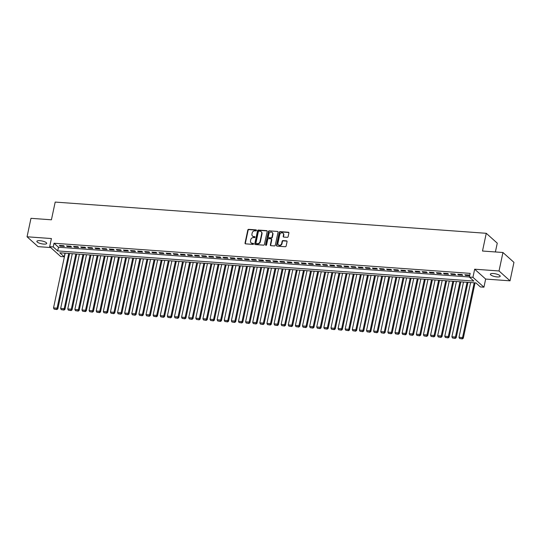 <?xml version="1.0" encoding="UTF-8"?>
<svg xmlns="http://www.w3.org/2000/svg" width="541" height="541" viewBox="0 0 541 541"><rect width="100%" height="100%" fill="white"/><g stroke="black" fill="none" stroke-linecap="round" stroke-linejoin="round"><path stroke-width="0.81" d="M256.461 230.432A0.541 0.467 -48.1 0 0 256.082 229.884L248.664 229.35A0.771 0.663 -48.1 0 0 247.812 230.026L245.039 243.071A0.771 0.663 -48.1 0 0 245.58 243.849L252.999 244.383A0.541 0.467 -48.1 0 0 253.215 243.369L252.255 243.301A2.468 2.13 -48.1 0 1 251.098 242.821A2.468 2.13 -48.1 0 1 250.517 240.819L250.747 239.731A2.468 2.13 -48.1 0 1 253.472 237.573L254.432 237.641A0.541 0.467 -48.1 0 0 254.649 236.627L253.688 236.559A2.468 2.13 -48.1 0 1 252.532 236.079A2.468 2.13 -48.1 0 1 251.95 234.077L252.18 232.988A2.468 2.13 -48.1 0 1 254.906 230.831L255.866 230.899A0.541 0.467 -48.1 0 0 256.461 230.432M256.448 230.162A0.541 0.467 -48.1 0 0 256.38 230.155L248.961 229.614A0.771 0.663 -48.1 0 0 248.109 230.29L245.337 243.335A0.771 0.663 -48.1 0 0 245.391 243.802M253.587 243.646A0.541 0.467 -48.1 0 0 253.513 243.633L252.255 243.301M255.021 236.904A0.541 0.467 -48.1 0 0 254.946 236.897L253.688 236.559M493.378 273.523A5.038 1.42 -168 0 0 490.356 274.179A5.038 1.42 -168 0 0 497.179 276.931A5.038 1.42 -168 0 0 500.202 276.275A5.038 1.42 -168 0 0 493.378 273.523M39.892 240.677A5.038 1.42 -168 0 0 36.869 241.333A5.038 1.42 -168 0 0 43.699 244.086A5.038 1.42 -168 0 0 46.722 243.43A5.038 1.42 -168 0 0 39.892 240.677M287.271 237.337A0.771 0.663 -48.1 0 0 288.123 236.66L288.901 233.002A0.771 0.663 -48.1 0 0 288.36 232.224L280.123 231.629A0.771 0.663 -48.1 0 0 279.271 232.305L276.492 245.35A0.771 0.663 -48.1 0 0 277.039 246.128L285.276 246.723A0.771 0.663 -48.1 0 0 286.128 246.047L287.068 241.624A0.771 0.663 -48.1 0 0 286.527 240.853L282.997 240.596A0.771 0.663 -48.1 0 0 282.145 241.272L281.678 243.464A2.063 1.779 -48.1 0 1 277.946 243.193L279.771 234.605A2.063 1.779 -48.1 0 1 283.504 234.875L283.2 236.302A0.771 0.663 -48.1 0 0 283.748 237.08L287.271 237.337M469.378 277.066L472.935 277.323L483.938 287.183L480.381 286.926L475.918 282.929L59.787 252.789L64.244 256.786L60.687 256.529L49.684 246.669L53.241 246.926L57.704 250.923L473.842 281.063L469.378 277.066L470.163 273.374L54.026 243.234L53.241 246.926M49.684 246.669L51.415 238.547L27.05 236.782L30.972 218.321L51.422 219.802L55.196 202.077L486.264 233.299L482.498 251.024L502.947 252.505L499.025 270.967L474.66 269.202L472.935 277.323M267.186 231.426A0.771 0.663 -48.1 0 0 266.645 230.649L258.402 230.053A0.771 0.663 -48.1 0 0 257.55 230.73L254.777 243.775A0.771 0.663 -48.1 0 0 255.325 244.552L263.562 245.147A0.771 0.663 -48.1 0 0 264.414 244.471L267.186 231.426M269.262 230.845L277.499 231.44A0.771 0.663 -48.1 0 1 278.047 232.211L275.274 245.262A0.771 0.663 -48.1 0 1 274.422 245.932L270.892 245.682A0.771 0.663 -48.1 0 1 270.351 244.904L271.474 239.616A0.771 0.663 -48.1 0 0 270.933 238.838L268.593 238.669A0.771 0.663 -48.1 0 0 267.741 239.345L266.571 244.85A0.541 0.467 -48.1 0 1 265.59 244.782L268.41 231.514A0.771 0.663 -48.1 0 1 269.262 230.845L277.499 231.44M502.947 252.505L513.95 262.365L510.028 280.826L499.025 270.967M27.05 236.782L38.053 246.642L50.678 247.555M63.655 245.709L59.382 245.398L60.125 246.06L64.399 246.371L63.655 245.709M70.77 246.223L66.496 245.912L67.24 246.581L71.507 246.885L70.77 246.223M77.877 246.737L73.61 246.425L74.354 247.095L78.621 247.406L77.877 246.737M84.991 247.251L80.724 246.939L81.468 247.609L85.735 247.92L84.991 247.251M92.105 247.764L87.838 247.46L88.582 248.123L92.849 248.434L92.105 247.764M99.219 248.285L94.952 247.974L95.696 248.637L99.963 248.948L99.219 248.285M106.334 248.799L102.066 248.488L102.81 249.158L107.077 249.462L106.334 248.799M113.448 249.313L109.181 249.002L109.924 249.672L114.192 249.976L113.448 249.313M120.562 249.827L116.295 249.516L117.039 250.185L121.306 250.497L120.562 249.827M127.676 250.341L123.409 250.037L124.146 250.699L128.42 251.01L127.676 250.341M134.79 250.855L130.516 250.551L131.26 251.213L135.527 251.524L134.79 250.855M141.898 251.376L137.63 251.065L138.374 251.734L142.641 252.038L141.898 251.376M149.012 251.89L144.745 251.579L145.488 252.248L149.756 252.552L149.012 251.89M156.126 252.404L151.859 252.092L152.603 252.762L156.87 253.073L156.126 252.404M163.24 252.918L158.973 252.613L159.717 253.276L163.984 253.587L163.24 252.918M170.354 253.431L166.087 253.127L166.831 253.79L171.098 254.101L170.354 253.431M177.468 253.952L173.201 253.641L173.945 254.304L178.212 254.615L177.468 253.952M184.582 254.466L180.315 254.155L181.059 254.825L185.326 255.129L184.582 254.466M191.697 254.98L187.429 254.669L188.167 255.338L192.44 255.65L191.697 254.98M198.811 255.494L194.537 255.183L195.281 255.852L199.555 256.163L198.811 255.494M205.918 256.008L201.651 255.704L202.395 256.366L206.662 256.677L205.918 256.008M213.032 256.529L208.765 256.218L209.509 256.88L213.776 257.191L213.032 256.529M220.146 257.043L215.879 256.732L216.623 257.401L220.89 257.705L220.146 257.043M227.261 257.557L222.993 257.245L223.737 257.915L228.004 258.219L227.261 257.557M234.375 258.071L230.108 257.759L230.851 258.429L235.119 258.74L234.375 258.071M241.489 258.584L237.222 258.28L237.966 258.943L242.233 259.254L241.489 258.584M248.603 259.098L244.336 258.794L245.08 259.457L249.347 259.768L248.603 259.098M255.717 259.619L251.45 259.308L252.194 259.978L256.461 260.282L255.717 259.619M262.831 260.133L258.564 259.822L259.301 260.491L263.575 260.796L262.831 260.133M269.945 260.647L265.672 260.336L266.415 261.005L270.683 261.317L269.945 260.647M277.053 261.161L272.786 260.857L273.53 261.519L277.797 261.83L277.053 261.161M284.167 261.675L279.9 261.371L280.644 262.033L284.911 262.344L284.167 261.675M291.281 262.196L287.014 261.885L287.758 262.547L292.025 262.858L291.281 262.196M298.395 262.71L294.128 262.399L294.872 263.068L299.139 263.372L298.395 262.71M305.509 263.224L301.242 262.912L301.986 263.582L306.253 263.893L305.509 263.224M312.624 263.738L308.356 263.426L309.1 264.096L313.367 264.407L312.624 263.738M319.738 264.251L315.471 263.947L316.215 264.61L320.482 264.921L319.738 264.251M326.852 264.772L322.585 264.461L323.322 265.124L327.596 265.435L326.852 264.772M333.966 265.286L329.692 264.975L330.436 265.645L334.703 265.949L333.966 265.286M341.073 265.8L336.806 265.489L337.55 266.158L341.817 266.463L341.073 265.8M348.188 266.314L343.92 266.003L344.664 266.672L348.931 266.983L348.188 266.314M355.302 266.828L351.035 266.524L351.778 267.186L356.046 267.497L355.302 266.828M362.416 267.342L358.149 267.038L358.893 267.7L363.16 268.011L362.416 267.342M369.53 267.863L365.263 267.552L366.007 268.221L370.274 268.525L369.53 267.863M376.644 268.377L372.377 268.065L373.121 268.735L377.388 269.039L376.644 268.377M383.758 268.891L379.491 268.579L380.235 269.249L384.502 269.56L383.758 268.891M390.873 269.404L386.605 269.1L387.342 269.763L391.616 270.074L390.873 269.404M397.987 269.918L393.713 269.614L394.457 270.277L398.731 270.588L397.987 269.918M405.101 270.439L400.827 270.128L401.571 270.791L405.838 271.102L405.101 270.439M412.208 270.953L407.941 270.642L408.685 271.312L412.952 271.616L412.208 270.953M419.322 271.467L415.055 271.156L415.799 271.825L420.066 272.137L419.322 271.467M426.436 271.981L422.169 271.67L422.913 272.339L427.18 272.65L426.436 271.981M433.551 272.495L429.284 272.191L430.027 272.853L434.295 273.164L433.551 272.495M440.665 273.016L436.398 272.705L437.142 273.367L441.409 273.678L440.665 273.016M447.779 273.53L443.512 273.219L444.256 273.888L448.523 274.192L447.779 273.53M454.893 274.044L450.626 273.732L451.37 274.402L455.637 274.706L454.893 274.044M462.007 274.558L457.74 274.246L458.477 274.916L462.751 275.227L462.007 274.558M54.026 243.234L58.489 247.23L469.392 276.992M469.696 275.585L469.121 275.071L464.847 274.767L465.591 275.43L469.662 275.727M495.394 251.957L497.267 243.166L486.264 233.299M474.66 269.202L485.662 279.061L510.028 280.826M485.662 279.061L483.938 287.183M65.015 253.168L64.244 256.786M58.489 247.23L57.704 250.923M60.125 246.06L60.254 245.458M67.24 246.581L67.368 245.972M74.354 247.095L74.482 246.493M81.468 247.609L81.596 247.007M88.582 248.123L88.71 247.521M95.696 248.637L95.825 248.035M102.81 249.158L102.939 248.549M109.924 249.672L110.053 249.07M117.039 250.185L117.167 249.584M124.146 250.699L124.274 250.098M131.26 251.213L131.389 250.611M138.374 251.734L138.503 251.125M145.488 252.248L145.617 251.639M152.603 252.762L152.731 252.16M159.717 253.276L159.845 252.674M166.831 253.79L166.959 253.188M173.945 254.304L174.074 253.702M181.059 254.825L181.188 254.216M188.167 255.338L188.295 254.737M195.281 255.852L195.409 255.251M202.395 256.366L202.523 255.765M209.509 256.88L209.638 256.278M216.623 257.401L216.752 256.792M223.737 257.915L223.866 257.313M230.851 258.429L230.98 257.827M237.966 258.943L238.094 258.341M245.08 259.457L245.208 258.855M252.194 259.978L252.316 259.369M259.301 260.491L259.43 259.883M266.415 261.005L266.544 260.404M273.53 261.519L273.658 260.918M280.644 262.033L280.772 261.431M287.758 262.547L287.886 261.945M294.872 263.068L295.001 262.459M301.986 263.582L302.115 262.98M309.1 264.096L309.229 263.494M316.215 264.61L316.343 264.008M323.322 265.124L323.45 264.522M330.436 265.645L330.565 265.036M337.55 266.158L337.679 265.557M344.664 266.672L344.793 266.071M351.778 267.186L351.907 266.585M358.893 267.7L359.021 267.098M366.007 268.221L366.135 267.612M373.121 268.735L373.249 268.126M380.235 269.249L380.364 268.647M387.342 269.763L387.471 269.161M394.457 270.277L394.585 269.675M401.571 270.791L401.699 270.189M408.685 271.312L408.813 270.703M415.799 271.825L415.928 271.224M422.913 272.339L423.042 271.738M430.027 272.853L430.156 272.251M437.142 273.367L437.27 272.765M444.256 273.888L444.384 273.279M451.37 274.402L451.492 273.8M458.477 274.916L458.606 274.314M465.591 275.43L465.72 274.828M252.688 236.207A2.468 2.13 -48.1 0 0 252.83 236.343A2.468 2.13 -48.1 0 0 253.986 236.823M251.254 242.943A2.468 2.13 -48.1 0 0 251.396 243.085A2.468 2.13 -48.1 0 0 252.552 243.565M267.132 230.96A0.771 0.663 -48.1 0 0 266.943 230.919L258.699 230.324A0.771 0.663 -48.1 0 0 257.847 230.993L255.075 244.045A0.771 0.663 -48.1 0 0 255.136 244.512M258.956 231.129A0.541 0.467 -48.1 0 0 258.361 231.595L255.927 243.051A0.541 0.467 -48.1 0 0 256.306 243.592L257.32 243.666A2.468 2.13 -48.1 0 0 260.045 241.509L261.709 233.678A2.468 2.13 -48.1 0 0 261.127 231.676A2.468 2.13 -48.1 0 0 259.971 231.196L258.956 231.129M256.238 243.585A0.541 0.467 -48.1 0 0 256.603 243.863L256.306 243.592M261.269 231.819A2.468 2.13 -48.1 0 1 261.425 231.947A2.468 2.13 -48.1 0 1 262.006 233.949L260.343 241.773A2.468 2.13 -48.1 0 1 257.617 243.93L256.603 243.863M271.42 239.149A0.771 0.663 -48.1 0 1 271.771 239.879L270.649 245.168A0.771 0.663 -48.1 0 0 270.703 245.634M269.56 231.108A0.771 0.663 -48.1 0 0 268.708 231.785L265.888 245.046A0.541 0.467 -48.1 0 0 265.901 245.31M272.644 234.125A2.063 1.779 -48.1 0 0 268.904 233.854L268.262 236.877A0.771 0.663 -48.1 0 0 268.809 237.655L271.149 237.824A0.771 0.663 -48.1 0 0 272.001 237.147L272.644 234.125L272.941 234.388A2.063 1.779 -48.1 0 0 272.292 232.589M268.62 237.607A0.771 0.663 -48.1 0 0 269.107 237.918L268.809 237.655M272.941 234.388L272.299 237.418A0.771 0.663 -48.1 0 1 271.447 238.087L269.107 237.918M283.159 233.34A2.063 1.779 -48.1 0 1 283.802 235.139L283.498 236.573A0.771 0.663 -48.1 0 0 283.558 237.039M278.595 244.985A2.063 1.779 -48.1 0 0 281.976 243.727L281.678 243.464M287.014 241.158A0.771 0.663 -48.1 0 0 286.825 241.117L283.295 240.86A0.771 0.663 -48.1 0 0 282.443 241.536L281.976 243.727M288.847 232.535A0.771 0.663 -48.1 0 0 288.657 232.488L280.421 231.893A0.771 0.663 -48.1 0 0 279.562 232.569L276.789 245.614A0.771 0.663 -48.1 0 0 276.85 246.081M68.727 253.438L57.096 308.167L53.539 307.91L65.17 253.181M56.582 309.29L54.093 309.107L56.879 309.553L57.096 308.167L57.84 308.837L69.6 253.499M53.539 307.91L54.093 309.107M56.879 309.553L57.84 308.837M75.841 253.952L64.21 308.681L60.653 308.424L72.284 253.695M63.696 309.804L61.201 309.621L63.994 310.074L64.21 308.681L64.954 309.351L76.714 254.013M60.653 308.424L61.201 309.621M63.994 310.074L64.954 309.351M82.956 254.466L71.324 309.202L67.767 308.938L79.399 254.209M70.803 310.318L68.315 310.142L71.101 310.588L71.324 309.202L72.061 309.865L83.828 254.534M67.767 308.938L68.315 310.142M71.101 310.588L72.061 309.865M90.07 254.98L78.431 309.716L74.881 309.459L86.513 254.723M77.918 310.838L75.429 310.656L78.215 311.102L78.431 309.716L79.175 310.378L90.942 255.048M74.881 309.459L75.429 310.656M78.215 311.102L79.175 310.378M97.184 255.501L85.546 310.23L81.989 309.973L93.627 255.244M85.032 311.352L82.543 311.17L85.329 311.616L85.546 310.23L86.29 310.892L98.056 255.562M81.989 309.973L82.543 311.17M85.329 311.616L86.29 310.892M104.298 256.015L92.66 310.744L89.103 310.487L100.741 255.758M92.146 311.866L89.657 311.684L92.443 312.13L92.66 310.744L93.404 311.413L105.164 256.076M89.103 310.487L89.657 311.684M92.443 312.13L93.404 311.413M111.405 256.529L99.774 311.258L96.217 311.001L107.848 256.272M99.26 312.38L96.771 312.198L99.558 312.644L99.774 311.258L100.518 311.927L112.278 256.59M96.217 311.001L96.771 312.198M99.558 312.644L100.518 311.927M118.52 257.043L106.888 311.772L103.331 311.515L114.963 256.786M106.374 312.894L103.886 312.718L106.672 313.165L106.888 311.772L107.632 312.441L119.392 257.11M103.331 311.515L103.886 312.718M106.672 313.165L107.632 312.441M125.634 257.557L114.002 312.292L110.445 312.035L122.077 257.3M113.488 313.408L111 313.232L113.786 313.679L114.002 312.292L114.746 312.955L126.506 257.624M110.445 312.035L111 313.232M113.786 313.679L114.746 312.955M132.748 258.077L121.116 312.806L117.559 312.549L129.191 257.814M120.602 313.929L118.114 313.746L120.9 314.193L121.116 312.806L121.86 313.469L133.62 258.138M117.559 312.549L118.114 313.746M120.9 314.193L121.86 313.469M139.862 258.591L128.231 313.32L124.673 313.063L136.305 258.334M127.717 314.443L125.221 314.26L128.014 314.706L128.231 313.32L128.974 313.99L140.734 258.652M124.673 313.063L125.221 314.26M128.014 314.706L128.974 313.99M146.976 259.105L135.345 313.834L131.788 313.577L143.419 258.848M134.831 314.957L132.335 314.774L135.122 315.22L135.345 313.834L136.089 314.504L147.849 259.166M131.788 313.577L132.335 314.774M135.122 315.22L136.089 314.504M154.09 259.619L142.459 314.348L138.902 314.091L150.533 259.362M141.938 315.471L139.45 315.295L142.236 315.741L142.459 314.348L143.196 315.018L154.963 259.68M138.902 314.091L139.45 315.295M142.236 315.741L143.196 315.018M161.204 260.133L149.566 314.869L146.009 314.605L157.647 259.876M149.052 315.985L146.564 315.809L149.35 316.255L149.566 314.869L150.31 315.531L162.077 260.201M146.009 314.605L146.564 315.809M149.35 316.255L150.31 315.531M168.319 260.647L156.68 315.383L153.123 315.126L164.762 260.39M156.166 316.505L153.678 316.323L156.464 316.769L156.68 315.383L157.424 316.045L169.184 260.715M153.123 315.126L153.678 316.323M156.464 316.769L157.424 316.045M175.426 261.168L163.795 315.897L160.237 315.64L171.876 260.911M163.281 317.019L160.792 316.837L163.578 317.283L163.795 315.897L164.538 316.566L176.298 261.229M160.237 315.64L160.792 316.837M163.578 317.283L164.538 316.566M182.54 261.682L170.909 316.411L167.352 316.154L178.983 261.425M170.395 317.533L167.906 317.351L170.692 317.797L170.909 316.411L171.653 317.08L183.413 261.743M167.352 316.154L167.906 317.351M170.692 317.797L171.653 317.08M189.654 262.196L178.023 316.925L174.466 316.668L186.097 261.939M177.509 318.047L175.02 317.865L177.806 318.318L178.023 316.925L178.767 317.594L190.527 262.257M174.466 316.668L175.02 317.865M177.806 318.318L178.767 317.594M196.768 262.71L185.137 317.445L181.58 317.182L193.211 262.453M184.623 318.561L182.134 318.385L184.921 318.832L185.137 317.445L185.881 318.108L197.641 262.777M181.58 317.182L182.134 318.385M184.921 318.832L185.881 318.108M203.883 263.224L192.251 317.959L188.694 317.702L200.326 262.967M191.737 319.082L189.249 318.899L192.035 319.346L192.251 317.959L192.995 318.622L204.755 263.291M188.694 317.702L189.249 318.899M192.035 319.346L192.995 318.622M210.997 263.744L199.365 318.473L195.808 318.216L207.44 263.487M198.851 319.596L196.356 319.413L199.149 319.859L199.365 318.473L200.109 319.136L211.869 263.805M195.808 318.216L196.356 319.413M199.149 319.859L200.109 319.136M218.111 264.258L206.479 318.987L202.922 318.73L214.554 264.001M205.959 320.11L203.47 319.927L206.256 320.373L206.479 318.987L207.217 319.657L218.983 264.319M202.922 318.73L203.47 319.927M206.256 320.373L207.217 319.657M225.225 264.772L213.587 319.501L210.03 319.244L221.668 264.515M213.073 320.624L210.584 320.441L213.37 320.887L213.587 319.501L214.331 320.171L226.097 264.833M210.03 319.244L210.584 320.441M213.37 320.887L214.331 320.171M232.339 265.286L220.701 320.015L217.144 319.758L228.782 265.029M220.187 321.138L217.698 320.962L220.485 321.408L220.701 320.015L221.445 320.685L233.205 265.354M217.144 319.758L217.698 320.962M220.485 321.408L221.445 320.685M239.453 265.8L227.815 320.536L224.258 320.279L235.896 265.543M227.301 321.652L224.813 321.476L227.599 321.922L227.815 320.536L228.559 321.198L240.319 265.868M224.258 320.279L224.813 321.476M227.599 321.922L228.559 321.198M246.561 266.321L234.929 321.05L231.372 320.793L243.004 266.057M234.415 322.172L231.927 321.99L234.713 322.436L234.929 321.05L235.673 321.712L247.433 266.382M231.372 320.793L231.927 321.99M234.713 322.436L235.673 321.712M253.675 266.835L242.043 321.564L238.486 321.307L250.118 266.578M241.529 322.686L239.041 322.504L241.827 322.95L242.043 321.564L242.787 322.233L254.547 266.896M238.486 321.307L239.041 322.504M241.827 322.95L242.787 322.233M260.789 267.349L249.158 322.078L245.6 321.821L257.232 267.092M248.644 323.2L246.155 323.018L248.941 323.464L249.158 322.078L249.901 322.747L261.661 267.41M245.6 321.821L246.155 323.018M248.941 323.464L249.901 322.747M267.903 267.863L256.272 322.592L252.715 322.335L264.346 267.606M255.758 323.714L253.269 323.538L256.055 323.985L256.272 322.592L257.016 323.261L268.776 267.923M252.715 322.335L253.269 323.538M256.055 323.985L257.016 323.261M275.017 268.377L263.386 323.112L259.829 322.849L271.46 268.12M262.872 324.228L260.377 324.052L263.169 324.499L263.386 323.112L264.13 323.775L275.89 268.444M259.829 322.849L260.377 324.052M263.169 324.499L264.13 323.775M282.132 268.891L270.5 323.626L266.943 323.369L278.574 268.634M269.979 324.749L267.491 324.566L270.277 325.013L270.5 323.626L271.237 324.289L283.004 268.958M266.943 323.369L267.491 324.566M270.277 325.013L271.237 324.289M289.246 269.411L277.607 324.14L274.057 323.883L285.689 269.154M277.093 325.263L274.605 325.08L277.391 325.526L277.607 324.14L278.351 324.81L290.118 269.472M274.057 323.883L274.605 325.08M277.391 325.526L278.351 324.81M296.36 269.925L284.722 324.654L281.164 324.397L292.803 269.668M284.208 325.777L281.719 325.594L284.505 326.04L284.722 324.654L285.465 325.324L297.232 269.986M281.164 324.397L281.719 325.594M284.505 326.04L285.465 325.324M303.474 270.439L291.836 325.168L288.279 324.911L299.917 270.182M291.322 326.291L288.833 326.108L291.619 326.561L291.836 325.168L292.58 325.838L304.34 270.5M288.279 324.911L288.833 326.108M291.619 326.561L292.58 325.838M310.581 270.953L298.95 325.689L295.393 325.425L307.024 270.696M298.436 326.805L295.947 326.629L298.733 327.075L298.95 325.689L299.694 326.351L311.454 271.021M295.393 325.425L295.947 326.629M298.733 327.075L299.694 326.351M317.695 271.467L306.064 326.203L302.507 325.946L314.138 271.21M305.55 327.325L303.061 327.143L305.848 327.589L306.064 326.203L306.808 326.865L318.568 271.535M302.507 325.946L303.061 327.143M305.848 327.589L306.808 326.865M324.81 271.988L313.178 326.717L309.621 326.46L321.253 271.731M312.664 327.839L310.176 327.657L312.962 328.103L313.178 326.717L313.922 327.379L325.682 272.049M309.621 326.46L310.176 327.657M312.962 328.103L313.922 327.379M331.924 272.502L320.292 327.231L316.735 326.974L328.367 272.245M319.778 328.353L317.29 328.171L320.076 328.617L320.292 327.231L321.036 327.9L332.796 272.563M316.735 326.974L317.29 328.171M320.076 328.617L321.036 327.9M339.038 273.016L327.406 327.745L323.849 327.488L335.481 272.759M326.892 328.867L324.397 328.685L327.19 329.131L327.406 327.745L328.15 328.414L339.91 273.077M323.849 327.488L324.397 328.685M327.19 329.131L328.15 328.414M346.152 273.53L334.521 328.259L330.964 328.002L342.595 273.273M334.007 329.381L331.511 329.205L334.297 329.652L334.521 328.259L335.264 328.928L347.024 273.597M330.964 328.002L331.511 329.205M334.297 329.652L335.264 328.928M353.266 274.044L341.635 328.779L338.078 328.522L349.709 273.787M341.114 329.895L338.625 329.719L341.412 330.166L341.635 328.779L342.372 329.442L354.139 274.111M338.078 328.522L338.625 329.719M341.412 330.166L342.372 329.442M360.38 274.564L348.742 329.293L345.185 329.036L356.823 274.301M348.228 330.416L345.74 330.233L348.526 330.679L348.742 329.293L349.486 329.956L361.253 274.625M345.185 329.036L345.74 330.233M348.526 330.679L349.486 329.956M367.495 275.078L355.856 329.807L352.299 329.55L363.937 274.821M355.342 330.93L352.854 330.747L355.64 331.193L355.856 329.807L356.6 330.477L368.36 275.139M352.299 329.55L352.854 330.747M355.64 331.193L356.6 330.477M374.602 275.592L362.97 330.321L359.413 330.064L371.052 275.335M362.456 331.444L359.968 331.261L362.754 331.707L362.97 330.321L363.714 330.991L375.474 275.653M359.413 330.064L359.968 331.261M362.754 331.707L363.714 330.991M381.716 276.106L370.085 330.835L366.528 330.578L378.159 275.849M369.571 331.958L367.082 331.782L369.868 332.228L370.085 330.835L370.828 331.505L382.588 276.167M366.528 330.578L367.082 331.782M369.868 332.228L370.828 331.505M388.83 276.62L377.199 331.356L373.642 331.092L385.273 276.363M376.685 332.472L374.196 332.296L376.982 332.742L377.199 331.356L377.943 332.018L389.703 276.688M373.642 331.092L374.196 332.296M376.982 332.742L377.943 332.018M395.944 277.141L384.313 331.87L380.756 331.613L392.387 276.877M383.799 332.992L381.31 332.81L384.096 333.256L384.313 331.87L385.057 332.532L396.817 277.202M380.756 331.613L381.31 332.81M384.096 333.256L385.057 332.532M403.059 277.655L391.427 332.384L387.87 332.127L399.501 277.398M390.913 333.506L388.424 333.324L391.211 333.77L391.427 332.384L392.171 333.053L403.931 277.716M387.87 332.127L388.424 333.324M391.211 333.77L392.171 333.053M410.173 278.169L398.541 332.898L394.984 332.641L406.616 277.912M398.027 334.02L395.532 333.838L398.325 334.284L398.541 332.898L399.285 333.567L411.045 278.23M394.984 332.641L395.532 333.838M398.325 334.284L399.285 333.567M417.287 278.683L405.655 333.412L402.098 333.155L413.73 278.426M405.135 334.534L402.646 334.352L405.432 334.805L405.655 333.412L406.392 334.081L418.159 278.743M402.098 333.155L402.646 334.352M405.432 334.805L406.392 334.081M424.401 279.197L412.763 333.932L409.212 333.669L420.844 278.94M412.249 335.048L409.76 334.872L412.546 335.319L412.763 333.932L413.507 334.595L425.273 279.264M409.212 333.669L409.76 334.872M412.546 335.319L413.507 334.595M431.515 279.711L419.877 334.446L416.32 334.189L427.958 279.454M419.363 335.569L416.874 335.386L419.66 335.833L419.877 334.446L420.621 335.109L432.381 279.778M416.32 334.189L416.874 335.386M419.66 335.833L420.621 335.109M438.629 280.231L426.991 334.96L423.434 334.703L435.072 279.974M426.477 336.083L423.988 335.9L426.775 336.346L426.991 334.96L427.735 335.623L439.495 280.292M423.434 334.703L423.988 335.9M426.775 336.346L427.735 335.623M445.737 280.745L434.105 335.474L430.548 335.217L442.18 280.488M433.591 336.597L431.103 336.414L433.889 336.86L434.105 335.474L434.849 336.144L446.609 280.806M430.548 335.217L431.103 336.414M433.889 336.86L434.849 336.144M452.851 281.259L441.219 335.988L437.662 335.731L449.294 281.002M440.705 337.111L438.217 336.928L441.003 337.381L441.219 335.988L441.963 336.658L453.723 281.32M437.662 335.731L438.217 336.928M441.003 337.381L441.963 336.658M459.965 281.773L448.333 336.502L444.776 336.245L456.408 281.516M447.82 337.625L445.331 337.449L448.117 337.895L448.333 336.502L449.077 337.171L460.837 281.841M444.776 336.245L445.331 337.449M448.117 337.895L449.077 337.171M467.079 282.287L455.448 337.023L451.891 336.766L463.522 282.03M454.934 338.139L452.445 337.963L455.231 338.409L455.448 337.023L456.191 337.685L467.951 282.355M451.891 336.766L452.445 337.963M455.231 338.409L456.191 337.685M474.193 282.808L462.562 337.537L459.005 337.28L470.636 282.544M462.048 338.659L459.552 338.477L462.345 338.923L462.562 337.537L463.306 338.199L475.066 282.869M459.005 337.28L459.552 338.477M462.345 338.923L463.306 338.199"/></g></svg>
